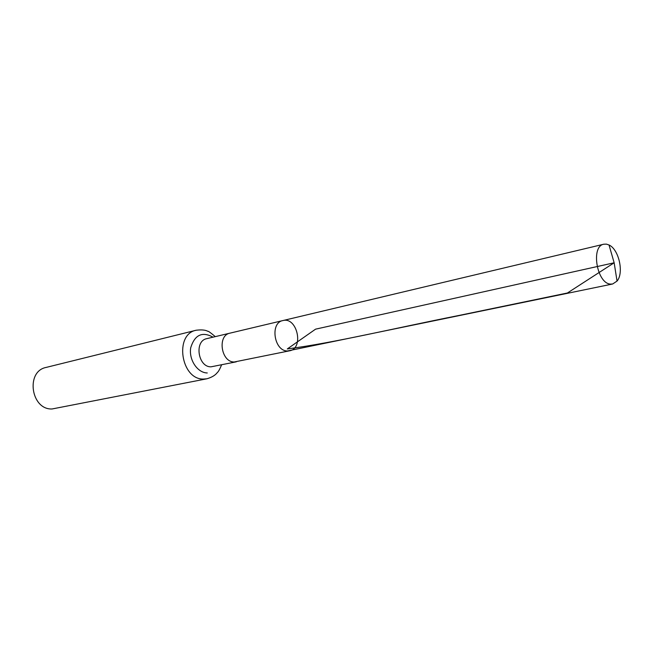 <?xml version="1.0" encoding="UTF-8"?>
<svg xmlns="http://www.w3.org/2000/svg" width="653" height="653" viewBox="0 0 653 653"><rect width="100%" height="100%" fill="white"/><g stroke="black" fill="none" stroke-linecap="round" stroke-linejoin="round"><path stroke-width="0.98" d="M289.573 350.808L234.223 361.991C221.081 362.293 217.123 335.356 229.962 333.152L282.847 320.574C269.803 322.778 274.056 351.192 287.426 350.971L289.573 350.808C304.265 348.449 297.156 316.476 282.847 320.574C269.803 322.778 274.056 351.192 287.426 350.971L612.645 283.998L617.044 281.084C624.146 272.954 618.897 249.348 609.02 244.989L606.4 244.124L603.796 244.214C590.606 246.14 596.834 283.557 610.473 284.088L612.645 283.998M215.302 336.63C210.478 332.606 208.013 330.842 207.915 331.357C205.556 329.961 201.646 329.585 196.194 330.23L46.118 367.427C25.41 371.304 30.944 410.019 52.109 408.966L206.985 378.773C211.899 377.303 215.359 375.214 217.351 372.52C218.429 371.679 219.841 369.133 221.579 364.88M617.044 281.084L614.155 262.784L315.57 329.161L287.296 348.947C335.169 342.645 393.024 328.549 458.741 315.505L567.408 293.001L614.155 262.784L609.02 244.989M229.962 333.152L206.846 338.629C194.088 340.825 197.924 367.166 210.976 366.831L236.329 361.819M196.194 330.23C174.057 334.222 180.914 379.866 203.597 379.058L206.985 378.773M213.033 337.168C202.193 331.3 194.757 334.809 190.733 347.698C188.619 359.574 197.394 372.871 207.27 372.961M282.847 320.574L603.796 244.214"/></g></svg>
